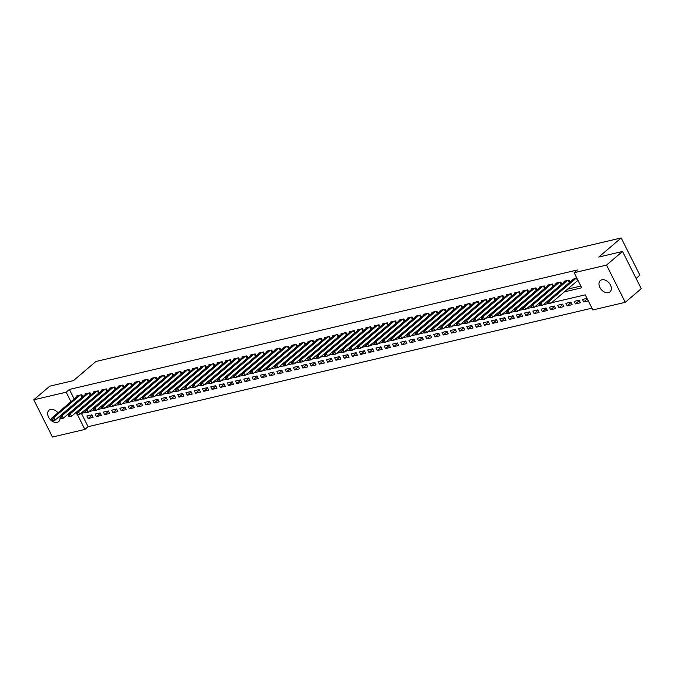 <?xml version="1.0" encoding="UTF-8"?>
<svg xmlns="http://www.w3.org/2000/svg" width="675" height="675" viewBox="0 0 675 675"><rect width="100%" height="100%" fill="white"/><g stroke="black" fill="none" stroke-linecap="round" stroke-linejoin="round"><path stroke-width="1.01" d="M59.729 416.146A7.433 5.122 49.6 0 1 58.666 421.563A7.433 5.122 49.6 0 1 57.088 422.348A7.433 5.122 49.6 0 1 49.191 418.222A7.433 5.122 49.6 0 1 49.03 410.248A7.433 5.122 49.6 0 1 50.608 409.463A7.433 5.122 49.6 0 1 57.94 412.805M601.914 279.788A7.433 5.122 49.6 0 1 609.812 283.905A7.433 5.122 49.6 0 1 609.972 291.878A7.433 5.122 49.6 0 1 608.394 292.663A7.433 5.122 49.6 0 1 600.497 288.537A7.433 5.122 49.6 0 1 600.337 280.572A7.433 5.122 49.6 0 1 601.914 279.788M636.095 278.429L639.9 275.189L621.169 237.954L95.884 361.513L73.491 380.599L49.748 386.184L33.75 399.811L66.167 392.192L70.959 401.709M621.169 237.954L598.776 257.04L622.527 251.454L641.25 288.681L625.252 302.316L592.836 309.943L585.242 294.848L551.542 302.771M81.388 413.362L88.096 426.693L591.95 308.171M88.096 426.693L84.89 429.418L52.473 437.046L33.75 399.811M82.738 396.765L81.709 394.715L76.756 395.879L77.068 396.503M90.998 394.824L89.969 392.774L85.008 393.938L85.328 394.563M99.259 392.884L98.229 390.833L93.268 391.998L93.589 392.622M107.519 390.943L106.49 388.893L101.528 390.057L101.841 390.682M115.779 388.994L114.742 386.944L109.789 388.108L110.101 388.733M124.04 387.053L123.002 385.003L118.049 386.168L118.361 386.792M132.292 385.113L131.262 383.062L126.309 384.227L126.622 384.851M140.552 383.172L139.523 381.122L134.57 382.286L134.882 382.911M148.812 381.223L147.783 379.173L142.83 380.337L143.142 380.962M157.072 379.282L156.043 377.232L151.082 378.397L151.403 379.021M165.333 377.342L164.303 375.292L159.342 376.456L159.663 377.08M173.593 375.401L172.564 373.351L167.602 374.515L167.915 375.14M181.853 373.452L180.816 371.402L175.863 372.566L176.175 373.191M190.114 371.512L189.076 369.461L184.123 370.626L184.435 371.25M198.366 369.571L197.336 367.521L192.383 368.685L192.696 369.309M206.626 367.63L205.597 365.58L200.644 366.744L200.956 367.369M214.886 365.681L213.857 363.631L208.904 364.795L209.216 365.42M223.147 363.741L222.117 361.69L217.156 362.855L217.477 363.479M231.407 361.8L230.378 359.75L225.416 360.914L225.737 361.538M239.667 359.859L238.638 357.809L233.677 358.973L233.989 359.598M247.927 357.91L246.89 355.86L241.937 357.024L242.249 357.649M256.188 355.97L255.15 353.919L250.197 355.084L250.509 355.708M264.44 354.029L263.41 351.979L258.457 353.143L258.77 353.767M272.7 352.088L271.671 350.03L266.718 351.202L267.03 351.827M280.96 350.139L279.931 348.089L274.978 349.253L275.29 349.878M289.221 348.199L288.191 346.148L283.23 347.313L283.551 347.937M297.481 346.258L296.452 344.208L291.49 345.372L291.811 345.997M305.741 344.317L304.712 342.259L299.751 343.432L300.063 344.056M314.002 342.368L312.964 340.318L308.011 341.483L308.323 342.107M322.262 340.428L321.224 338.377L316.271 339.542L316.583 340.166M330.514 338.487L329.484 336.437L324.532 337.601L324.844 338.226M338.774 336.547L337.745 334.488L332.792 335.661L333.104 336.285M347.034 334.598L346.005 332.547L341.052 333.712L341.364 334.336M355.295 332.657L354.265 330.607L349.304 331.771L349.625 332.395M363.555 330.716L362.526 328.666L357.564 329.83L357.885 330.455M371.815 328.776L370.786 326.717L365.825 327.89L366.137 328.514M380.076 326.827L379.038 324.776L374.085 325.941L374.397 326.565M388.336 324.886L387.298 322.836L382.345 324L382.657 324.624M396.588 322.945L395.558 320.895L390.606 322.059L390.918 322.684M404.848 321.005L403.819 318.946L398.866 320.119L399.178 320.743M413.108 319.056L412.079 317.005L407.126 318.17L407.438 318.794M421.369 317.115L420.339 315.065L415.378 316.229L415.699 316.853M429.629 315.174L428.6 313.124L423.638 314.288L423.959 314.913M437.889 313.225L436.86 311.175L431.899 312.348L432.211 312.972M446.15 311.285L445.112 309.234L440.159 310.399L440.471 311.023M454.41 309.344L453.372 307.294L448.419 308.458L448.732 309.082M462.662 307.403L461.632 305.353L456.68 306.517L456.992 307.142M470.922 305.454L469.893 303.404L464.94 304.577L465.252 305.201M479.182 303.514L478.153 301.463L473.2 302.628L473.513 303.252M487.443 301.573L486.413 299.523L481.452 300.687L481.773 301.312M495.703 299.632L494.674 297.582L489.712 298.747L490.033 299.371M503.963 297.683L502.934 295.633L497.973 296.806L498.285 297.43M512.224 295.743L511.186 293.692L506.233 294.857L506.545 295.481M520.484 293.802L519.446 291.752L514.493 292.916L514.806 293.541M528.736 291.862L527.707 289.811L522.754 290.976L523.066 291.6M536.996 289.913L535.967 287.862L531.014 289.035L531.326 289.651M545.257 287.972L544.227 285.922L539.274 287.086L539.587 287.71M553.517 286.031L552.487 283.981L547.526 285.145L547.847 285.77M561.777 284.091L560.748 282.04L555.787 283.205L556.107 283.829M570.038 282.142L569 280.091L564.047 281.256L564.359 281.88M587.284 298.898L583.698 301.961L588.279 300.881M579.319 300.594L575.438 303.902L580.39 302.738L579.125 300.223L574.172 301.387L575.438 303.902M571.058 302.535L567.177 305.843L572.13 304.678L570.864 302.164L565.912 303.328L567.177 305.843M562.798 304.484L558.917 307.783L563.87 306.619L562.604 304.104L557.651 305.269L558.917 307.783M554.538 306.425L550.657 309.732L555.618 308.568L554.352 306.045L549.391 307.218L550.657 309.732M546.278 308.365L542.396 311.673L547.358 310.508L546.092 307.994L541.131 309.158L542.396 311.673M538.017 310.306L534.136 313.613L539.097 312.449L537.832 309.935L532.87 311.099L534.136 313.613M529.757 312.255L525.884 315.554L530.837 314.39L529.571 311.875L524.618 313.04L525.884 315.554M521.497 314.196L517.624 317.503L522.577 316.339L521.311 313.816L516.358 314.989L517.624 317.503M513.245 316.136L509.363 319.444L514.316 318.279L513.051 315.765L508.098 316.929L509.363 319.444M504.984 318.077L501.103 321.384L506.056 320.22L504.79 317.706L499.837 318.87L501.103 321.384M496.724 320.026L492.843 323.325L497.796 322.161L496.53 319.646L491.577 320.811L492.843 323.325M488.464 321.967L484.583 325.274L489.544 324.11L488.278 321.587L483.317 322.76L484.583 325.274M480.203 323.907L476.322 327.215L481.283 326.05L480.018 323.536L475.057 324.7L476.322 327.215M471.943 325.848L468.062 329.155L473.023 327.991L471.757 325.477L466.796 326.641L468.062 329.155M463.683 327.797L459.81 331.096L464.763 329.932L463.497 327.417L458.544 328.582L459.81 331.096M455.423 329.738L451.55 333.045L456.502 331.881L455.237 329.358L450.284 330.531L451.55 333.045M447.171 331.678L443.289 334.986L448.242 333.821L446.977 331.307L442.024 332.471L443.289 334.986M438.91 333.619L435.029 336.926L439.982 335.762L438.716 333.248L433.763 334.412L435.029 336.926M430.65 335.568L426.769 338.875L431.722 337.702L430.456 335.188L425.503 336.352L426.769 338.875M422.39 337.508L418.508 340.816L423.47 339.652L422.204 337.129L417.243 338.302L418.508 340.816M414.129 339.449L410.248 342.757L415.209 341.592L413.944 339.078L408.983 340.242L410.248 342.757M405.869 341.39L401.988 344.697L406.949 343.533L405.683 341.018L400.722 342.183L401.988 344.697M397.609 343.339L393.736 346.646L398.689 345.473L397.423 342.959L392.47 344.123L393.736 346.646M389.348 345.279L385.476 348.587L390.428 347.423L389.163 344.9L384.21 346.073L385.476 348.587M381.097 347.22L377.215 350.527L382.168 349.363L380.902 346.849L375.95 348.013L377.215 350.527M372.836 349.161L368.955 352.468L373.908 351.304L372.642 348.789L367.689 349.954L368.955 352.468M364.576 351.11L360.695 354.417L365.648 353.244L364.382 350.73L359.429 351.894L360.695 354.417M356.316 353.05L352.434 356.358L357.396 355.193L356.13 352.671L351.169 353.843L352.434 356.358M348.055 354.991L344.174 358.298L349.135 357.134L347.87 354.62L342.908 355.784L344.174 358.298M339.795 356.932L335.914 360.239L340.875 359.075L339.609 356.56L334.648 357.725L335.914 360.239M331.535 358.881L327.662 362.188L332.615 361.015L331.349 358.501L326.396 359.665L327.662 362.188M323.274 360.821L319.402 364.129L324.354 362.964L323.089 360.442L318.136 361.614L319.402 364.129M315.023 362.762L311.141 366.069L316.094 364.905L314.828 362.391L309.876 363.555L311.141 366.069M306.762 364.711L302.881 368.01L307.834 366.846L306.568 364.331L301.615 365.496L302.881 368.01M298.502 366.652L294.621 369.959L299.573 368.786L298.308 366.272L293.355 367.436L294.621 369.959M290.242 368.592L286.36 371.9L291.322 370.735L290.056 368.221L285.095 369.385L286.36 371.9M281.981 370.533L278.1 373.84L283.061 372.676L281.796 370.162L276.834 371.326L278.1 373.84M273.721 372.482L269.84 375.781L274.801 374.617L273.535 372.102L268.574 373.267L269.84 375.781M265.461 374.423L261.588 377.73L266.541 376.557L265.275 374.043L260.322 375.207L261.588 377.73M257.2 376.363L253.328 379.671L258.28 378.506L257.015 375.992L252.062 377.156L253.328 379.671M248.948 378.304L245.067 381.611L250.02 380.447L248.754 377.933L243.802 379.097L245.067 381.611M240.688 380.253L236.807 383.552L241.76 382.387L240.494 379.873L235.541 381.038L236.807 383.552M232.428 382.193L228.547 385.501L233.499 384.328L232.234 381.814L227.281 382.978L228.547 385.501M224.168 384.134L220.286 387.442L225.247 386.277L223.982 383.763L219.021 384.927L220.286 387.442M215.907 386.075L212.026 389.382L216.987 388.218L215.722 385.703L210.76 386.868L212.026 389.382M207.647 388.024L203.766 391.323L208.727 390.158L207.461 387.644L202.5 388.808L203.766 391.323M199.387 389.964L195.514 393.272L200.467 392.099L199.201 389.585L194.248 390.749L195.514 393.272M191.126 391.905L187.253 395.212L192.206 394.048L190.941 391.534L185.988 392.698L187.253 395.212M182.874 393.846L178.993 397.153L183.946 395.989L182.68 393.474L177.727 394.639L178.993 397.153M174.614 395.795L170.733 399.094L175.686 397.929L174.42 395.415L169.467 396.579L170.733 399.094M166.354 397.735L162.472 401.043L167.425 399.87L166.16 397.356L161.207 398.52L162.472 401.043M158.093 399.676L154.212 402.983L159.173 401.819L157.908 399.305L152.947 400.469L154.212 402.983M149.833 401.617L145.952 404.924L150.913 403.76L149.648 401.245L144.686 402.41L145.952 404.924M141.573 403.566L137.692 406.865L142.653 405.7L141.387 403.186L136.434 404.35L137.692 406.865M133.312 405.506L129.44 408.814L134.393 407.649L133.127 405.127L128.174 406.291L129.44 408.814M125.052 407.447L121.179 410.754L126.132 409.59L124.867 407.076L119.914 408.24L121.179 410.754M116.8 409.387L112.919 412.695L117.872 411.531L116.606 409.016L111.653 410.181L112.919 412.695M108.54 411.337L104.659 414.636L109.612 413.471L108.346 410.957L103.393 412.121L104.659 414.636M100.28 413.277L96.398 416.585L101.351 415.42L100.086 412.898L95.133 414.07L96.398 416.585M587.014 298.367L582.432 299.447L583.698 301.961M91.834 414.847L86.872 416.011L88.138 418.525L93.099 417.361L91.834 414.847M564.308 291.895L581.707 287.803L574.113 272.708L577.311 269.983L69.365 389.458L74.157 398.984M567.506 289.17L580.812 286.04M576.897 278.235L572.307 279.315L572.619 279.939M577.083 281.011L578.154 280.758M622.527 251.454L606.53 265.081L625.252 302.316M69.365 389.458L66.167 392.192M574.113 272.708L606.53 265.081M77.498 414.72L84.89 429.418M547.822 303.649L543.282 304.72M539.57 305.589L535.022 306.661M531.309 307.53L526.762 308.602M523.049 309.479L518.501 310.542M514.789 311.42L510.241 312.491M506.528 313.36L501.989 314.432M498.268 315.301L493.729 316.373M490.008 317.25L485.468 318.313M481.748 319.191L477.208 320.262M473.496 321.131L468.948 322.203M465.235 323.072L460.688 324.143M456.975 325.021L452.427 326.084M448.715 326.962L444.167 328.033M440.454 328.902L435.915 329.974M432.194 330.843L427.655 331.914M423.934 332.792L419.394 333.855M415.673 334.733L411.134 335.804M407.422 336.673L402.874 337.745M399.161 338.622L394.613 339.685M390.901 340.563L386.353 341.626M382.641 342.503L378.093 343.575M374.38 344.444L369.841 345.516M366.12 346.393L361.581 347.456M357.86 348.334L353.32 349.397M349.599 350.274L345.06 351.346M341.348 352.215L336.8 353.287M333.087 354.164L328.539 355.227M324.827 356.105L320.279 357.168M316.567 358.045L312.019 359.117M308.306 359.986L303.767 361.058M300.046 361.935L295.507 362.998M291.786 363.876L287.246 364.939M283.525 365.816L278.986 366.888M275.273 367.757L270.726 368.828M267.013 369.706L262.465 370.769M258.753 371.647L254.205 372.718M250.493 373.587L245.945 374.659M242.232 375.528L237.693 376.599M233.972 377.477L229.433 378.54M225.712 379.418L221.172 380.489M217.46 381.358L212.912 382.43M209.199 383.299L204.652 384.37M200.939 385.248L196.391 386.311M192.679 387.188L188.131 388.26M184.418 389.129L179.871 390.201M176.158 391.07L171.619 392.141M167.898 393.019L163.358 394.082M159.637 394.959L155.098 396.031M151.386 396.9L146.838 397.972M143.125 398.841L138.578 399.912M134.865 400.79L130.317 401.853M126.605 402.73L122.057 403.802M118.344 404.671L113.797 405.743M110.084 406.612L105.545 407.683M101.824 408.561L97.284 409.624M93.563 410.501L89.024 411.573M85.312 412.442L80.764 413.513M92.019 415.218L88.138 418.525M575.817 278.488L549.332 301.067L547.265 301.548L573.75 278.977M577.943 280.319L550.597 303.581L547.94 303.877L548.767 303.683L548.26 302.67L547.433 302.864L547.94 303.877M548.26 302.67L549.332 301.067L550.597 303.581L548.767 303.683M547.265 301.548L547.433 302.864M567.557 280.437L541.072 303.007L539.004 303.488L565.49 280.918M569.995 282.066L542.337 305.522L539.679 305.817L540.506 305.623L540 304.619L539.173 304.813L539.679 305.817M540 304.619L541.072 303.007L542.337 305.522L540.506 305.623M539.004 303.488L539.173 304.813M559.297 282.378L532.811 304.948L530.744 305.438L557.238 282.859M561.735 284.006L534.077 307.462L531.419 307.758L532.246 307.564L531.74 306.56L530.913 306.754L531.419 307.758M531.74 306.56L532.811 304.948L534.077 307.462L532.246 307.564M530.744 305.438L530.913 306.754M551.036 284.318L524.551 306.889L522.484 307.378L548.977 284.808M553.475 285.947L525.817 309.412L523.159 309.698L523.986 309.504L523.479 308.5L522.653 308.694L523.159 309.698M523.479 308.5L524.551 306.889L525.817 309.412L523.986 309.504M522.484 307.378L522.653 308.694M542.784 286.259L516.291 308.838L514.232 309.319L540.717 286.748M545.214 287.896L517.556 311.352L514.898 311.648L515.725 311.453L515.219 310.441L514.392 310.635L514.898 311.648M515.219 310.441L516.291 308.838L517.556 311.352L515.725 311.453M514.232 309.319L514.392 310.635M534.524 288.208L508.03 310.778L505.972 311.259L532.457 288.689M536.954 289.837L509.296 313.293L506.647 313.588L507.465 313.394L506.959 312.39L506.14 312.584L506.647 313.588M506.959 312.39L508.03 310.778L509.296 313.293L507.465 313.394M505.972 311.259L506.14 312.584M526.264 290.149L499.778 312.719L497.711 313.208L524.197 290.63M528.702 291.777L501.044 315.233L498.386 315.529L499.213 315.335L498.707 314.331L497.88 314.525L498.386 315.529M498.707 314.331L499.778 312.719L501.044 315.233L499.213 315.335M497.711 313.208L497.88 314.525M518.003 292.089L491.518 314.66L489.451 315.149L515.936 292.579M520.442 293.718L492.784 317.183L490.126 317.469L490.953 317.275L490.447 316.271L489.62 316.465L490.126 317.469M490.447 316.271L491.518 314.66L492.784 317.183L490.953 317.275M489.451 315.149L489.62 316.465M509.743 294.03L483.258 316.609L481.191 317.09L507.676 294.519M512.182 295.667L484.523 319.123L481.866 319.418L482.693 319.224L482.186 318.212L481.359 318.406L481.866 319.418M482.186 318.212L483.258 316.609L484.523 319.123L482.693 319.224M481.191 317.09L481.359 318.406M501.483 295.979L474.998 318.549L472.93 319.03L499.416 296.46M503.921 297.608L476.263 321.064L473.605 321.359L474.432 321.165L473.926 320.161L473.099 320.355L473.605 321.359M473.926 320.161L474.998 318.549L476.263 321.064L474.432 321.165M472.93 319.03L473.099 320.355M493.222 297.92L466.737 320.49L464.67 320.979L491.164 298.401M495.661 299.548L468.003 323.004L465.345 323.3L466.172 323.106L465.666 322.102L464.839 322.296L465.345 323.3M465.666 322.102L466.737 320.49L468.003 323.004L466.172 323.106M464.67 320.979L464.839 322.296M484.962 299.86L458.477 322.431L456.41 322.92L482.903 300.35M487.401 301.489L459.743 324.953L457.085 325.24L457.912 325.046L457.405 324.042L456.578 324.236L457.085 325.24M457.405 324.042L458.477 322.431L459.743 324.953L457.912 325.046M456.41 322.92L456.578 324.236M476.71 301.801L450.217 324.38L448.158 324.861L474.643 302.29M479.14 303.438L451.482 326.894L448.824 327.189L449.651 326.995L449.145 325.983L448.318 326.177L448.824 327.189M449.145 325.983L450.217 324.38L451.482 326.894L449.651 326.995M448.158 324.861L448.318 326.177M468.45 303.75L441.956 326.32L439.898 326.81L466.383 304.231M470.88 305.378L443.222 328.835L440.572 329.13L441.391 328.936L440.885 327.932L440.066 328.126L440.572 329.13M440.885 327.932L441.956 326.32L443.222 328.835L441.391 328.936M439.898 326.81L440.066 328.126M460.19 305.691L433.704 328.261L431.637 328.75L458.123 306.18M462.628 307.319L434.97 330.775L432.312 331.071L433.139 330.877L432.633 329.873L431.806 330.067L432.312 331.071M432.633 329.873L433.704 328.261L434.97 330.775L433.139 330.877M431.637 328.75L431.806 330.067M451.929 307.631L425.444 330.202L423.377 330.691L449.862 308.121M454.368 309.26L426.71 332.724L424.052 333.011L424.879 332.817L424.373 331.813L423.546 332.007L424.052 333.011M424.373 331.813L425.444 330.202L426.71 332.724L424.879 332.817M423.377 330.691L423.546 332.007M443.669 309.572L417.184 332.151L415.117 332.632L441.602 310.061M446.108 311.209L418.449 334.665L415.792 334.96L416.618 334.766L416.112 333.754L415.285 333.948L415.792 334.96M416.112 333.754L417.184 332.151L418.449 334.665L416.618 334.766M415.117 332.632L415.285 333.948M435.409 311.521L408.923 334.091L406.856 334.581L433.342 312.002M437.847 313.149L410.189 336.606L407.531 336.901L408.358 336.707L407.852 335.703L407.025 335.897L407.531 336.901M407.852 335.703L408.923 334.091L410.189 336.606L408.358 336.707M406.856 334.581L407.025 335.897M427.148 313.462L400.663 336.032L398.596 336.521L425.09 313.951M429.587 315.09L401.929 338.546L399.271 338.842L400.098 338.648L399.592 337.643L398.765 337.837L399.271 338.842M399.592 337.643L400.663 336.032L401.929 338.546L400.098 338.648M398.596 336.521L398.765 337.837M418.888 315.402L392.403 337.973L390.336 338.462L416.829 315.892M421.327 317.031L393.668 340.495L391.011 340.782L391.837 340.588L391.331 339.584L390.504 339.778L391.011 340.782M391.331 339.584L392.403 337.973L393.668 340.495L391.837 340.588M390.336 338.462L390.504 339.778M410.636 317.343L384.142 339.922L382.084 340.402L408.569 317.832M413.066 318.98L385.408 342.436L382.75 342.731L383.577 342.537L383.071 341.525L382.244 341.719L382.75 342.731M383.071 341.525L384.142 339.922L385.408 342.436L383.577 342.537M382.084 340.402L382.244 341.719M402.376 319.292L375.882 341.862L373.823 342.352L400.309 319.773M404.806 320.92L377.148 344.377L374.498 344.672L375.317 344.478L374.811 343.474L373.992 343.668L374.498 344.672M374.811 343.474L375.882 341.862L377.148 344.377L375.317 344.478M373.823 342.352L373.992 343.668M394.116 321.233L367.63 343.803L365.563 344.292L392.048 321.722M396.554 322.861L368.896 346.317L366.238 346.613L367.065 346.418L366.559 345.414L365.732 345.608L366.238 346.613M366.559 345.414L367.63 343.803L368.896 346.317L367.065 346.418M365.563 344.292L365.732 345.608M385.855 323.173L359.37 345.743L357.303 346.233L383.788 323.663M388.294 324.802L360.636 348.266L357.978 348.562L358.805 348.359L358.298 347.355L357.472 347.549L357.978 348.562M358.298 347.355L359.37 345.743L360.636 348.266L358.805 348.359M357.303 346.233L357.472 347.549M377.595 325.114L351.11 347.692L349.043 348.173L375.528 325.603M380.033 326.751L352.375 350.207L349.718 350.502L350.544 350.308L350.038 349.296L349.211 349.49L349.718 350.502M350.038 349.296L351.11 347.692L352.375 350.207L350.544 350.308M349.043 348.173L349.211 349.49M369.335 327.063L342.849 349.633L340.782 350.123L367.267 327.544M371.773 328.691L344.115 352.148L341.457 352.443L342.284 352.249L341.778 351.245L340.951 351.439L341.457 352.443M341.778 351.245L342.849 349.633L344.115 352.148L342.284 352.249M340.782 350.123L340.951 351.439M361.074 329.003L334.589 351.574L332.522 352.063L359.016 329.493M363.513 330.632L335.855 354.088L333.197 354.383L334.024 354.189L333.517 353.185L332.691 353.379L333.197 354.383M333.517 353.185L334.589 351.574L335.855 354.088L334.024 354.189M332.522 352.063L332.691 353.379M352.814 330.944L326.329 353.523L324.262 354.004L350.755 331.433M355.252 332.573L327.594 356.037L324.937 356.332L325.763 356.13L325.257 355.126L324.43 355.32L324.937 356.332M325.257 355.126L326.329 353.523L327.594 356.037L325.763 356.13M324.262 354.004L324.43 355.32M344.562 332.885L318.068 355.463L316.01 355.944L342.495 333.374M346.992 334.522L319.334 357.978L316.676 358.273L317.503 358.079L316.997 357.067L316.17 357.269L316.676 358.273M316.997 357.067L318.068 355.463L319.334 357.978L317.503 358.079M316.01 355.944L316.17 357.269M336.302 334.834L309.808 357.404L307.749 357.893L334.235 335.315M338.732 336.462L311.074 359.918L308.424 360.214L309.243 360.02L308.737 359.016L307.918 359.21L308.424 360.214M308.737 359.016L309.808 357.404L311.074 359.918L309.243 360.02M307.749 357.893L307.918 359.21M328.042 336.774L301.556 359.345L299.489 359.834L325.974 337.264M330.48 338.403L302.822 361.859L300.164 362.154L300.991 361.96L300.485 360.956L299.658 361.15L300.164 362.154M300.485 360.956L301.556 359.345L302.822 361.859L300.991 361.96M299.489 359.834L299.658 361.15M319.781 338.715L293.296 361.294L291.229 361.775L317.714 339.204M322.22 340.352L294.562 363.808L291.904 364.103L292.731 363.909L292.224 362.897L291.398 363.091L291.904 364.103M292.224 362.897L293.296 361.294L294.562 363.808L292.731 363.909M291.229 361.775L291.398 363.091M311.521 340.664L285.036 363.234L282.968 363.715L309.454 341.145M313.959 342.293L286.301 365.749L283.643 366.044L284.47 365.85L283.964 364.837L283.137 365.04L283.643 366.044M283.964 364.837L285.036 363.234L286.301 365.749L284.47 365.85M282.968 363.715L283.137 365.04M303.261 342.605L276.775 365.175L274.708 365.664L301.202 343.086M305.699 344.233L278.041 367.689L275.383 367.985L276.21 367.791L275.704 366.787L274.877 366.981L275.383 367.985M275.704 366.787L276.775 365.175L278.041 367.689L276.21 367.791M274.708 365.664L274.877 366.981M295 344.545L268.515 367.116L266.448 367.605L292.942 345.035M297.439 346.174L269.781 369.63L267.123 369.925L267.95 369.731L267.443 368.727L266.617 368.921L267.123 369.925M267.443 368.727L268.515 367.116L269.781 369.63L267.95 369.731M266.448 367.605L266.617 368.921M286.74 346.486L260.255 369.065L258.196 369.546L284.681 346.975M289.178 348.123L261.52 371.579L258.863 371.874L259.689 371.68L259.183 370.668L258.356 370.862L258.863 371.874M259.183 370.668L260.255 369.065L261.52 371.579L259.689 371.68M258.196 369.546L258.356 370.862M278.488 348.435L251.994 371.005L249.936 371.486L276.421 348.916M280.918 350.063L253.26 373.52L250.602 373.815L251.429 373.621L250.923 372.617L250.096 372.811L250.602 373.815M250.923 372.617L251.994 371.005L253.26 373.52L251.429 373.621M249.936 371.486L250.096 372.811M270.228 350.376L243.734 372.946L241.675 373.435L268.161 350.857M272.658 352.004L245 375.46L242.35 375.756L243.169 375.562L242.663 374.558L241.844 374.752L242.35 375.756M242.663 374.558L243.734 372.946L245 375.46L243.169 375.562M241.675 373.435L241.844 374.752M261.968 352.316L235.482 374.887L233.415 375.376L259.9 352.806M264.406 353.945L236.748 377.401L234.09 377.696L234.917 377.502L234.411 376.498L233.584 376.692L234.09 377.696M234.411 376.498L235.482 374.887L236.748 377.401L234.917 377.502M233.415 375.376L233.584 376.692M253.707 354.257L227.222 376.836L225.155 377.317L251.64 354.746M256.146 355.894L228.488 379.35L225.83 379.645L226.657 379.451L226.15 378.439L225.323 378.633L225.83 379.645M226.15 378.439L227.222 376.836L228.488 379.35L226.657 379.451M225.155 377.317L225.323 378.633M245.447 356.206L218.962 378.776L216.894 379.257L243.38 356.687M247.885 357.834L220.227 381.291L217.569 381.586L218.396 381.392L217.89 380.388L217.063 380.582L217.569 381.586M217.89 380.388L218.962 378.776L220.227 381.291L218.396 381.392M216.894 379.257L217.063 380.582M237.187 358.147L210.701 380.717L208.634 381.206L235.128 358.627M239.625 359.775L211.967 383.231L209.309 383.527L210.136 383.332L209.63 382.328L208.803 382.523L209.309 383.527M209.63 382.328L210.701 380.717L211.967 383.231L210.136 383.332M208.634 381.206L208.803 382.523M228.926 360.087L202.441 382.657L200.374 383.147L226.868 360.577M231.365 361.716L203.707 385.172L201.049 385.467L201.876 385.273L201.369 384.269L200.543 384.463L201.049 385.467M201.369 384.269L202.441 382.657L203.707 385.172L201.876 385.273M200.374 383.147L200.543 384.463M220.666 362.028L194.181 384.607L192.122 385.087L218.607 362.517M223.104 363.665L195.446 387.121L192.788 387.416L193.615 387.222L193.109 386.21L192.282 386.404L192.788 387.416M193.109 386.21L194.181 384.607L195.446 387.121L193.615 387.222M192.122 385.087L192.282 386.404M212.414 363.977L185.92 386.547L183.862 387.028L210.347 364.458M214.844 365.605L187.186 389.062L184.528 389.357L185.355 389.163L184.849 388.159L184.022 388.353L184.528 389.357M184.849 388.159L185.92 386.547L187.186 389.062L185.355 389.163M183.862 387.028L184.022 388.353M204.154 365.918L177.66 388.488L175.601 388.977L202.087 366.398M206.584 367.546L178.926 391.002L176.276 391.298L177.095 391.103L176.588 390.099L175.77 390.293L176.276 391.298M176.588 390.099L177.66 388.488L178.926 391.002L177.095 391.103M175.601 388.977L175.77 390.293M195.893 367.858L169.408 390.428L167.341 390.918L193.826 368.348M198.332 369.487L170.674 392.943L168.016 393.238L168.843 393.044L168.337 392.04L167.51 392.234L168.016 393.238M168.337 392.04L169.408 390.428L170.674 392.943L168.843 393.044M167.341 390.918L167.51 392.234M187.633 369.799L161.148 392.377L159.081 392.858L185.566 370.288M190.072 371.436L162.413 394.892L159.756 395.187L160.582 394.993L160.076 393.981L159.249 394.175L159.756 395.187M160.076 393.981L161.148 392.377L162.413 394.892L160.582 394.993M159.081 392.858L159.249 394.175M179.373 371.748L152.887 394.318L150.82 394.799L177.306 372.229M181.811 373.376L154.153 396.832L151.495 397.128L152.322 396.934L151.816 395.93L150.989 396.124L151.495 397.128M151.816 395.93L152.887 394.318L154.153 396.832L152.322 396.934M150.82 394.799L150.989 396.124M171.113 373.688L144.627 396.259L142.56 396.748L169.054 374.169M173.551 375.317L145.893 398.773L143.235 399.068L144.062 398.874L143.556 397.87L142.729 398.064L143.235 399.068M143.556 397.87L144.627 396.259L145.893 398.773L144.062 398.874M142.56 396.748L142.729 398.064M162.852 375.629L136.367 398.199L134.3 398.689L160.793 376.118M165.291 377.257L137.632 400.722L134.975 401.009L135.802 400.815L135.295 399.811L134.468 400.005L134.975 401.009M135.295 399.811L136.367 398.199L137.632 400.722L135.802 400.815M134.3 398.689L134.468 400.005M154.592 377.57L128.107 400.148L126.048 400.629L152.533 378.059M157.03 379.207L129.372 402.663L126.714 402.958L127.541 402.764L127.035 401.752L126.208 401.946L126.714 402.958M127.035 401.752L128.107 400.148L129.372 402.663L127.541 402.764M126.048 400.629L126.208 401.946M146.34 379.519L119.846 402.089L117.787 402.57L144.273 380M148.77 381.147L121.112 404.603L118.454 404.899L119.281 404.705L118.775 403.701L117.948 403.895L118.454 404.899M118.775 403.701L119.846 402.089L121.112 404.603L119.281 404.705M117.787 402.57L117.948 403.895M138.08 381.459L111.586 404.03L109.527 404.519L136.012 381.94M140.51 383.088L112.852 406.544L110.202 406.839L111.021 406.645L110.514 405.641L109.696 405.835L110.202 406.839M110.514 405.641L111.586 404.03L112.852 406.544L111.021 406.645M109.527 404.519L109.696 405.835M129.819 383.4L103.334 405.97L101.267 406.46L127.752 383.889M132.258 385.028L104.6 408.493L101.942 408.78L102.769 408.586L102.263 407.582L101.436 407.776L101.942 408.78M102.263 407.582L103.334 405.97L104.6 408.493L102.769 408.586M101.267 406.46L101.436 407.776M121.559 385.341L95.074 407.919L93.007 408.4L119.492 385.83M123.998 386.977L96.339 410.434L93.682 410.729L94.508 410.535L94.002 409.523L93.175 409.717L93.682 410.729M94.002 409.523L95.074 407.919L96.339 410.434L94.508 410.535M93.007 408.4L93.175 409.717M113.299 387.29L86.813 409.86L84.746 410.341L111.232 387.771M115.737 388.918L88.079 412.374L85.421 412.67L86.248 412.476L85.742 411.472L84.915 411.666L85.421 412.67M85.742 411.472L86.813 409.86L88.079 412.374L86.248 412.476M84.746 410.341L84.915 411.666M105.038 389.23L78.553 411.801L76.486 412.29L102.98 389.711M107.477 390.859L79.819 414.315L77.161 414.61L77.988 414.416L77.482 413.412L76.655 413.606L77.161 414.61M77.482 413.412L78.553 411.801L79.819 414.315L77.988 414.416M76.486 412.29L76.655 413.606M96.778 391.171L70.293 413.741L68.226 414.231L94.719 391.66M99.217 392.799L71.558 416.264L68.901 416.551L69.728 416.357L69.221 415.353L68.394 415.547L68.901 416.551M69.221 415.353L70.293 413.741L71.558 416.264L69.728 416.357M68.226 414.231L68.394 415.547M88.518 393.112L62.032 415.69L59.974 416.171L86.459 393.601M90.956 394.748L63.298 418.205L60.64 418.5L61.467 418.306L60.961 417.293L60.134 417.488L60.64 418.5M60.961 417.293L62.032 415.69L63.298 418.205L61.467 418.306M59.974 416.171L60.134 417.488M80.266 395.061L53.772 417.631L51.713 418.112L78.199 395.542M82.696 396.689L55.038 420.145L52.38 420.441L53.207 420.247L52.701 419.243L51.874 419.437L52.38 420.441M52.701 419.243L53.772 417.631L55.038 420.145L53.207 420.247M51.713 418.112L51.874 419.437M576.838 278.252L577.893 280.353M576.475 278.336L577.597 280.572M568.578 280.192L569.633 282.293M568.215 280.277L569.337 282.513M560.317 282.133L561.372 284.243M559.955 282.226L561.077 284.453M552.057 284.082L553.112 286.183M551.694 284.167L552.817 286.402M543.797 286.023L544.86 288.124M543.434 286.107L544.556 288.343M535.537 287.963L536.6 290.064M535.174 288.048L536.296 290.284M527.285 289.913L528.339 292.013M526.913 289.997L528.036 292.224M519.024 291.853L520.079 293.954M518.653 291.938L519.784 294.173M510.764 293.794L511.819 295.895M510.401 293.878L511.523 296.114M502.504 295.734L503.558 297.835M502.141 295.819L503.263 298.055M494.243 297.683L495.298 299.784M493.881 297.768L495.003 299.995M485.983 299.624L487.038 301.725M485.62 299.708L486.743 301.944M477.723 301.565L478.786 303.666M477.36 301.649L478.482 303.885M469.462 303.505L470.526 305.606M469.1 303.59L470.222 305.826M461.211 305.454L462.265 307.555M460.839 305.539L461.962 307.766M452.95 307.395L454.005 309.496M452.579 307.479L453.71 309.715M444.69 309.336L445.745 311.437M444.327 309.42L445.449 311.656M436.43 311.276L437.484 313.377M436.067 311.361L437.189 313.597M428.169 313.225L429.224 315.326M427.807 313.31L428.929 315.537M419.909 315.166L420.964 317.267M419.546 315.25L420.668 317.486M411.649 317.107L412.712 319.207M411.286 317.191L412.408 319.427M403.388 319.047L404.452 321.148M403.026 319.132L404.148 321.368M395.137 320.996L396.191 323.097M394.765 321.081L395.887 323.308M386.876 322.937L387.931 325.038M386.505 323.021L387.636 325.257M378.616 324.877L379.671 326.978M378.253 324.962L379.375 327.198M370.356 326.818L371.41 328.919M369.993 326.911L371.115 329.138M362.095 328.767L363.15 330.868M361.733 328.852L362.855 331.079M353.835 330.708L354.89 332.809M353.472 330.792L354.594 333.028M345.575 332.648L346.638 334.749M345.212 332.733L346.334 334.969M337.314 334.589L338.377 336.69M336.952 334.682L338.074 336.909M329.062 336.538L330.117 338.639M328.691 336.623L329.813 338.85M320.802 338.479L321.857 340.58M320.431 338.563L321.562 340.799M312.542 340.419L313.597 342.52M312.179 340.504L313.301 342.74M304.282 342.36L305.336 344.461M303.919 342.453L305.041 344.68M296.021 344.309L297.076 346.41M295.658 344.393L296.781 346.621M287.761 346.25L288.816 348.351M287.398 346.334L288.52 348.57M279.501 348.19L280.564 350.291M279.138 348.275L280.26 350.511M271.24 350.131L272.303 352.232M270.877 350.224L272 352.451M262.988 352.08L264.043 354.181M262.617 352.164L263.739 354.4M254.728 354.021L255.783 356.122M254.357 354.105L255.488 356.341M246.468 355.961L247.523 358.062M246.105 356.046L247.227 358.282M238.207 357.902L239.262 360.003M237.845 357.995L238.967 360.222M229.947 359.851L231.002 361.952M229.584 359.935L230.707 362.171M221.687 361.792L222.742 363.892M221.324 361.876L222.446 364.112M213.427 363.732L214.49 365.833M213.064 363.817L214.186 366.052M205.166 365.673L206.229 367.774M204.803 365.766L205.926 367.993M196.914 367.622L197.969 369.723M196.543 367.706L197.665 369.942M188.654 369.562L189.709 371.663M188.283 369.647L189.413 371.883M180.394 371.503L181.448 373.604M180.031 371.587L181.153 373.823M172.133 373.444L173.188 375.553M171.771 373.537L172.893 375.764M163.873 375.393L164.928 377.494M163.51 375.477L164.632 377.713M155.613 377.333L156.668 379.434M155.25 377.418L156.372 379.654M147.352 379.274L148.416 381.375M146.99 379.358L148.112 381.594M139.092 381.215L140.155 383.324M138.729 381.308L139.852 383.535M130.84 383.164L131.895 385.265M130.469 383.248L131.591 385.484M122.58 385.104L123.635 387.205M122.209 385.189L123.339 387.425M114.32 387.045L115.374 389.146M113.957 387.129L115.079 389.365M106.059 388.986L107.114 391.095M105.697 389.078L106.819 391.306M97.799 390.935L98.854 393.036M97.436 391.019L98.558 393.255M89.539 392.875L90.593 394.976M89.176 392.96L90.298 395.196M81.278 394.816L82.342 396.917M80.916 394.9L82.038 397.136"/></g></svg>
